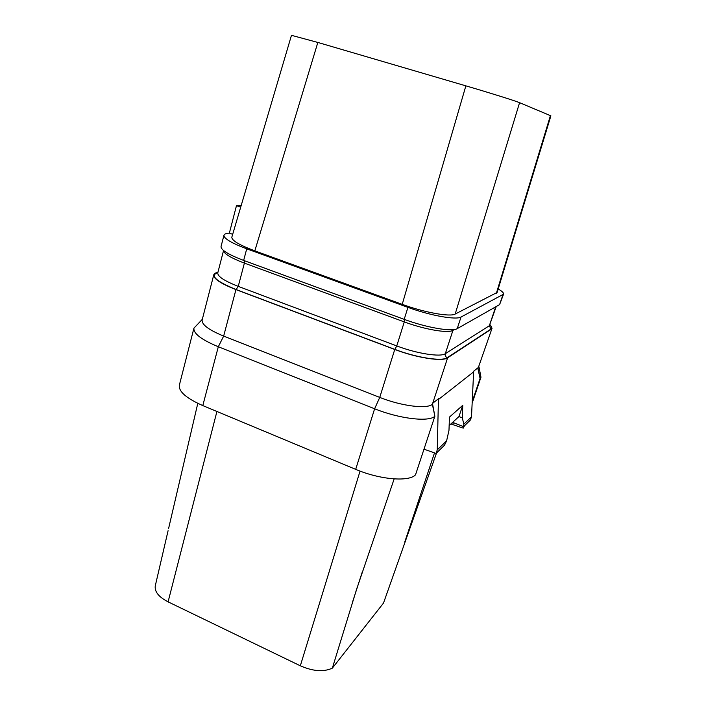 <?xml version="1.0" encoding="UTF-8"?>
<svg xmlns="http://www.w3.org/2000/svg" width="706" height="706" viewBox="0 0 706 706"><rect width="100%" height="100%" fill="white"/><g stroke="black" fill="none" stroke-linecap="round" stroke-linejoin="round"><path stroke-width="1.06" d="M232.671 234.33L229.362 233.139L236.466 205.667L240.702 207.158M231.842 237.137C231.559 240.411 239.219 244.991 254.822 250.859L402.226 304.357C424.421 312.529 450.199 317.126 455.176 314.055L497.13 292.452L550.892 115.837L519.581 102.679C515.857 101.037 489.708 92.83 465.863 85.85L317.841 42.448L291.472 35.326L231.842 237.137M498.189 288.966C502.081 291.243 503.872 292.981 503.563 294.19L461.027 317.029C456.155 320.189 430.298 315.608 407.936 307.366L246.729 248.821C231.4 243.049 223.802 238.531 223.943 235.266C224.252 234.189 225.761 233.51 228.488 233.227L229.362 233.139M236.466 205.667L241.205 205.446M436.546 452.97L383.517 603.048L332.358 668.132C323.772 672.147 313.093 671.371 300.324 665.802L168.09 601.856C158.7 596.967 154.429 591.628 155.276 585.848L168.081 530.718M197.795 403.347L168.619 528.406M450.905 423.944L463.215 428.145L464.477 425.771M332.358 668.132L356.477 589.66L394.16 478.906M235.945 289.601L394.751 349.47L379.749 397.407L374.621 408.774L218.313 346.752L223.661 336.091L235.945 289.601C220.846 283.662 213.45 278.755 213.75 274.872L202.128 320.047C201.642 324.619 208.817 329.967 223.661 336.091L379.749 397.407C401.37 406.074 426.998 409.251 432.372 404.291L432.954 403.047L438.761 398.502L438.417 399.534L473.629 371.868L473.929 370.959L478.183 367.632L478.041 368.4L492.029 328.308L478.041 368.4L480.08 378.46L480.962 377.233L478.995 366.873M471.502 416.814L470.417 419.991L463.568 426.662L463.842 424.2L471.502 416.814L473.629 371.868M438.417 399.534L437.27 449.837L436.07 453.428L423.988 449.184M202.313 319.341L193.929 328.14L179.35 385.167C178.486 391.486 186.305 398.29 202.798 405.588L355.692 469.358C379.89 479.701 409.136 482.074 415.534 474.776L434.861 416.258L432.601 404.106M213.75 274.872C214.094 273.654 215.489 272.79 217.933 272.278M490.079 324.769L492.029 328.308M434.861 416.258L432.372 404.291L447.63 357.818L491.297 329.172M447.63 357.818C442.521 361.834 416.769 357.916 394.751 349.47M355.692 469.358L374.621 408.774C399.402 418.817 428.842 422.232 434.87 416.249M193.929 328.14C193.312 333.506 201.439 339.71 218.313 346.752L202.798 405.588M477.874 368.532L480.08 378.46L472.217 401.626M463.789 426.442L463.215 428.145M453.349 422.656L452.758 424.527M452.722 424.553L453.331 422.647M463.842 424.2L462.306 417.881L462.765 405.306L449.448 417.105L448.981 430.316L446.616 440.826L437.27 449.837M436.07 453.428L444.489 445.23L446.616 440.826M463.568 426.662L452.617 422.373M462.306 417.881L458.962 416.558L462.765 405.306M458.962 416.558L449.148 425.55M223.943 235.266L221.04 246.535C220.854 249.977 228.4 254.61 243.658 260.426L404.185 319.35L407.936 307.366M503.563 294.19L499.592 304.63L457.214 328.643C452.281 332.041 426.45 327.655 404.185 319.35M496.389 293.219L550.433 115.581M455.176 314.055L519.581 102.679M402.226 304.357L465.863 85.85M254.822 250.859L317.841 42.448M352.356 602.624L362.204 572.231M434.508 452.881L404.909 541.59M300.324 665.802L360.06 471.087M168.09 601.856L216.918 411.474M489.946 325.122L490.026 324.936C491.967 326.772 492.276 328.149 490.97 329.058L447.242 357.677C442.177 361.649 416.672 357.765 394.883 349.399L236.131 289.557C215.754 281.191 209.673 275.499 217.88 272.49M454.479 329.499L452.934 330.373L445.301 353.697L489.337 325.74L490.97 329.058M453.278 329.658L452.934 330.373C448.301 333.523 424.65 329.525 404.282 321.91L396.763 345.931C416.937 353.644 440.544 357.298 445.301 353.697C444.895 355.515 445.548 356.848 447.242 357.677M495.709 306.828L489.337 325.74L496.23 306.536M404.644 319.518L404.282 321.91L244.4 263.109L238.24 286.371L236.131 289.557M223.555 250.515L217.775 272.895C217.519 276.443 224.34 280.926 238.24 286.371L396.763 345.931L394.883 349.399M243.658 260.426L246.729 248.821M457.214 328.643L461.027 317.029M499.592 304.63L502.884 294.887M244.417 260.699L244.4 263.109C230.888 257.964 223.952 253.772 223.581 250.542M356.477 589.66L357.271 587.189M472.146 403.205L480.962 377.233"/></g></svg>
